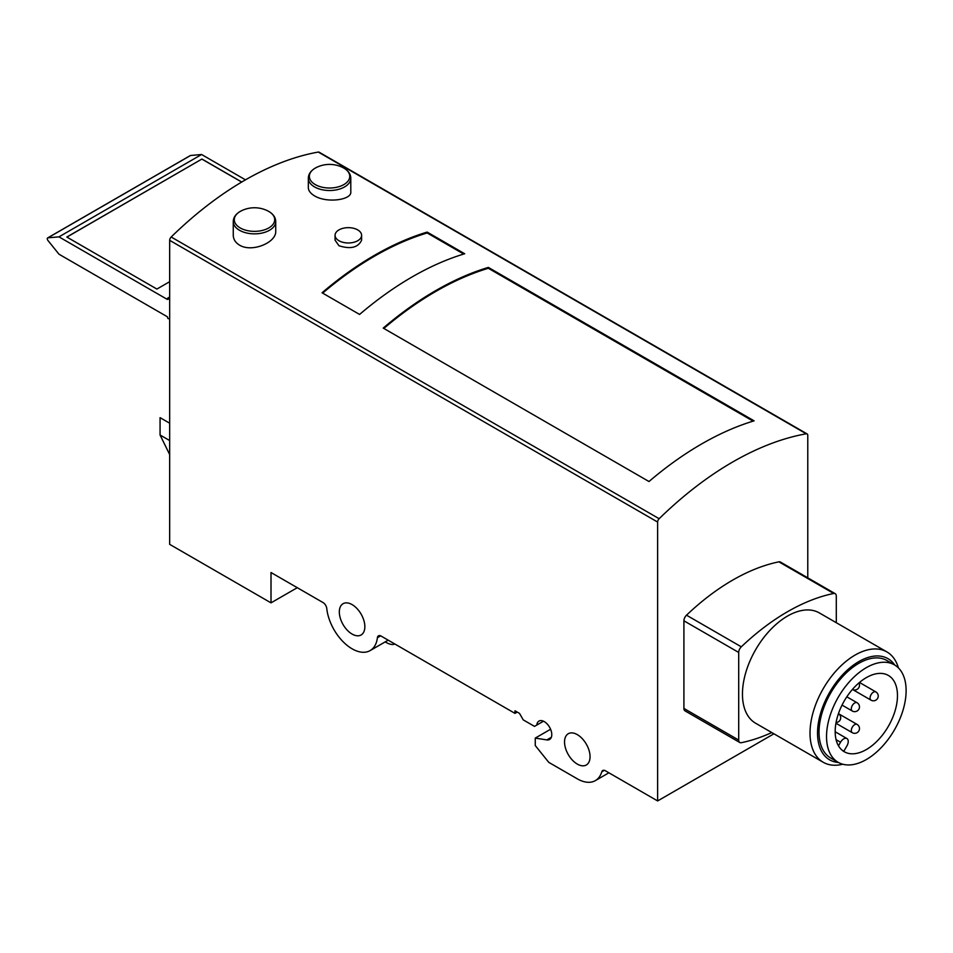 <?xml version="1.0" encoding="UTF-8"?>
<svg xmlns="http://www.w3.org/2000/svg" width="953" height="953" viewBox="0 0 953 953"><rect width="100%" height="100%" fill="white"/><g stroke="black" fill="none" stroke-linecap="round" stroke-linejoin="round"><path stroke-width="1.43" d="M842.5 750.535A44.064 25.433 120 0 0 843.965 751.024L846.919 745.913A6.373 3.681 120 0 0 846.919 738.551A6.373 3.681 120 0 0 840.546 742.232L838.485 745.806M866.325 749.57A44.064 25.433 -60 0 1 844.298 751.75A44.064 25.433 -60 0 1 844.298 700.884A44.064 25.433 -60 0 1 888.351 675.439A44.064 25.433 -60 0 1 895.105 710.747A44.064 25.433 -60 0 1 866.325 749.57M807.775 577.84L807.775 435.366A3.181 1.835 120 0 0 807.108 433.913A3.181 1.835 120 0 0 806.25 433.794A318.505 183.893 120 0 0 659.142 518.718A3.181 1.835 120 0 0 657.63 522.053L169.67 240.335L169.67 544.354L271.009 602.856L297.288 587.691M271.009 602.856L271.009 572.527L323.055 602.57A5.313 3.062 -120 0 1 326.772 608.49A36.095 20.835 -120 0 0 343.854 642.477A36.095 20.835 -120 0 0 370.133 650.589A36.095 20.835 -120 0 0 377.4 637.724A5.313 3.062 -120 0 1 378.472 635.83A5.313 3.062 -120 0 1 381.129 636.092L514.989 713.38L514.989 710.783L519.492 713.38L523.245 719.884L534.514 726.389L536.801 725.066A10.614 6.135 -120 0 1 538.957 721.087A10.614 6.135 -120 0 1 549.583 727.222A10.614 6.135 -120 0 1 549.583 739.48A10.614 6.135 -120 0 1 546.843 739.909L535.264 738.098L535.264 745.556L548.773 762.364L577.304 778.827A36.095 20.835 -120 0 0 595.351 780.614A36.095 20.835 -120 0 0 601.784 771.811A5.313 3.062 -120 0 1 602.737 770.512A5.313 3.062 -120 0 1 605.393 770.774L657.63 800.937L657.63 522.053M657.63 800.937L773.907 733.798M836.293 622.702L836.293 596.101A5.313 3.062 120 0 0 835.197 593.671L780.4 562.032A5.313 3.062 120 0 0 778.899 561.841A212.328 122.592 120 0 0 686.505 615.185A5.313 3.062 120 0 0 683.909 620.808L683.909 708.436A5.313 3.062 120 0 0 685.004 710.867L739.802 742.506A5.313 3.062 120 0 0 741.303 742.697A212.328 122.592 120 0 0 771.775 732.559M335.063 235.32L335.063 240.192L338.946 245.731C350.609 249.436 358.161 247.589 361.604 240.192L361.604 235.32A13.271 7.66 0 0 0 348.333 227.66A13.271 7.66 0 0 0 335.063 235.32A13.271 7.66 0 0 0 338.946 240.728A13.271 7.66 0 0 0 353.408 242.396A13.271 7.66 0 0 0 361.604 235.32M807.108 433.913L319.148 152.194A3.181 1.835 120 0 0 318.29 152.063A318.505 183.893 120 0 0 171.183 236.999A3.181 1.835 120 0 0 169.67 240.335M648.993 481.527L383.237 328.094A318.505 183.893 -60 0 1 488.341 267.412L754.097 420.845A318.505 183.893 120 0 0 648.993 481.527M359.591 314.442L322.054 292.774A318.505 183.893 -60 0 1 427.158 232.091L464.695 253.76A318.505 183.893 120 0 0 359.591 314.442M275.727 221.596A21.228 12.258 0 0 1 262.623 232.925A21.228 12.258 0 0 1 239.477 230.257A21.228 12.258 0 0 1 233.259 221.596L233.259 235.26C233.378 239.346 235.451 242.622 239.477 245.1C251.878 252.855 276.573 242.562 275.727 231.114L275.727 221.596C275.62 217.141 272.903 213.543 267.579 210.792L267.579 210.792A29.722 29.722 0 0 0 241.419 210.792L241.419 210.792A20.216 11.674 0 0 0 240.204 227.934A20.216 11.674 0 0 0 268.794 227.934A20.216 11.674 0 0 0 268.794 211.435A20.216 11.674 0 0 0 267.579 210.792M350.799 178.247A21.228 12.258 0 0 1 337.696 189.576A21.228 12.258 0 0 1 314.55 186.919A21.228 12.258 0 0 1 308.331 178.247L308.331 187.765C308.45 190.743 310.523 193.447 314.55 195.877C326.974 203.477 351.812 199.892 350.799 191.922L350.799 178.247C350.692 173.803 347.976 170.206 342.651 167.442L342.651 167.442A29.722 29.722 0 0 0 316.491 167.442L316.491 167.442A20.216 11.674 0 0 0 315.276 184.596A20.216 11.674 0 0 0 343.854 184.596A20.216 11.674 0 0 0 343.854 168.097A20.216 11.674 0 0 0 342.651 167.442M753.108 421.143L488.341 268.281L488.341 267.412M463.706 254.058L427.158 232.961L427.158 232.091M169.67 423.203L160.068 417.664L160.068 435.009L169.67 454.545M394.78 643.978C392.553 645.098 389.348 644.395 385.191 641.893M535.264 738.098L550.584 729.248M514.989 713.38L517.241 712.082M536.801 725.066L543.472 721.207M577.304 764.092A18.047 10.423 -120 0 0 586.321 764.985A18.047 10.423 -120 0 0 586.321 744.15A18.047 10.423 -120 0 0 568.274 733.727A18.047 10.423 -120 0 0 565.51 748.188A18.047 10.423 -120 0 0 577.304 764.092M352.086 634.067A18.047 10.423 -120 0 0 361.116 634.96A18.047 10.423 -120 0 0 361.116 614.125A18.047 10.423 -120 0 0 343.068 603.702A18.047 10.423 -120 0 0 340.292 618.163A18.047 10.423 -120 0 0 352.086 634.067M383.845 328.44A318.505 183.893 -60 0 1 488.341 268.281M322.662 293.119A318.505 183.893 -60 0 1 427.158 232.961M835.197 593.671A5.313 3.062 120 0 0 833.696 593.481A212.328 122.592 120 0 0 741.303 646.825A5.313 3.062 120 0 0 738.706 652.448L738.706 740.076A5.313 3.062 120 0 0 739.802 742.506M842.786 764.223A63.696 36.774 -60 0 1 823.213 762.269L755.658 723.256A63.696 36.774 -60 0 1 755.646 649.696A63.696 36.774 -60 0 1 819.354 612.922L886.921 651.935A63.696 36.774 -60 0 1 898.405 667.898M838.497 762.495A58.395 33.712 -60 0 1 829.622 692.402A58.395 33.712 -60 0 1 894.76 665.039M838.187 762.329L830.682 757.992A56.263 32.485 -60 0 1 830.682 693.022A56.263 32.485 -60 0 1 886.957 660.536L894.462 664.872A56.263 32.485 -60 0 1 903.087 709.961A56.263 32.485 -60 0 1 866.325 759.541A56.263 32.485 -60 0 1 838.187 762.329A56.263 32.485 -60 0 1 838.187 697.358A56.263 32.485 -60 0 1 894.462 664.872M823.213 762.269A63.696 36.774 -60 0 1 823.213 688.709A63.696 36.774 -60 0 1 886.921 651.935M190.076 155.768A1.846 1.072 60 0 1 190.29 155.577A1.846 1.072 60 0 1 190.552 155.494L201.595 154.505L58.967 236.856L167.406 299.468L167.525 298.265L169.67 299.79M201.595 154.505L245.481 179.843M241.752 182.023L201.941 159.032L66.817 237.047L156.9 289.057L169.67 281.695M169.67 319.076L167.859 318.433L167.406 316.801L58.967 254.189L47.924 240.454A1.846 1.072 60 0 1 47.65 237.916A1.846 1.072 60 0 1 47.924 237.833L58.967 236.856M201.941 159.032L66.889 237.094M241.681 182.059L201.941 159.127M659.142 518.718L171.183 236.999M806.25 433.794L318.29 152.063M377.4 637.724L380.64 635.854M546.843 739.909L551.322 737.324M601.784 771.811L604.333 770.346M160.068 435.009L169.67 440.548M833.696 593.481L778.899 561.841M741.303 646.825L686.505 615.185M738.706 652.448L683.909 620.808M738.706 740.076L683.909 708.436M857.081 702.742A4.777 4.777 0 0 1 858.832 709.27A4.777 4.777 0 0 1 852.304 711.021A4.777 2.764 -60 0 1 851.315 708.829A4.777 2.764 -60 0 1 853.4 704.017A4.777 2.764 -60 0 1 857.081 702.742L846.812 696.822M875.843 691.902A4.777 4.777 0 0 1 877.594 698.43A4.777 4.777 0 0 1 871.066 700.181A4.777 2.764 -60 0 1 870.077 698.001A4.777 2.764 -60 0 1 872.162 693.188A4.777 2.764 -60 0 1 875.843 691.902L859.475 682.455M857.081 724.411A4.777 4.777 0 0 1 857.081 732.69A4.777 4.777 0 0 1 852.304 732.69A4.777 2.764 -60 0 1 852.304 727.175A4.777 2.764 -60 0 1 857.081 724.411L838.437 713.654A4.777 4.777 0 0 1 836.067 722.493M840.546 742.232L836.067 739.647M190.552 155.494L47.924 237.833M169.67 297.205L167.788 298.289M169.67 297.3L167.859 298.337M370.133 650.589L388.181 640.166M595.351 780.614L608.896 772.8M233.259 221.596C233.366 217.141 236.082 213.543 241.419 210.792M308.331 178.247C308.438 173.803 311.154 170.206 316.491 167.442M852.304 711.021L842.035 705.089M871.066 700.181L852.435 689.424A4.777 4.777 0 0 0 858.903 682.944M852.304 732.69L835.936 723.244M846.919 738.551L835.173 731.773M190.29 155.577L47.65 237.916M169.67 297.026L167.525 298.265"/></g></svg>
